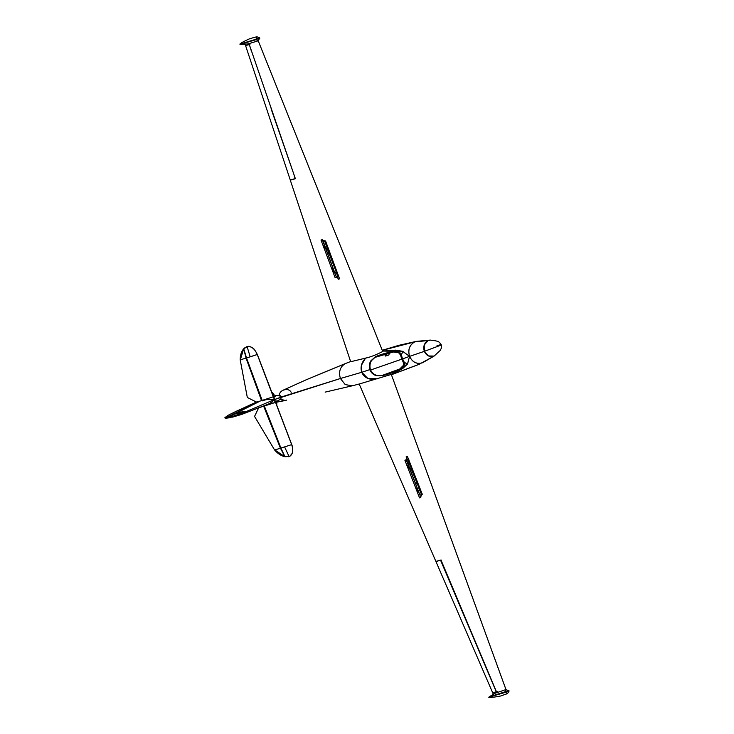 <?xml version="1.0" encoding="UTF-8"?>
<svg xmlns="http://www.w3.org/2000/svg" width="734" height="734" viewBox="0 0 734 734"><rect width="100%" height="100%" fill="white"/><g stroke="black" fill="none" stroke-linecap="round" stroke-linejoin="round"><path stroke-width="1.1" d="M279.948 396.268L280.416 395.754L279.948 396.268C280.379 395.773 280.379 395.773 279.938 396.25M273.259 394.442L274.039 394.387M276.645 402.039L276.012 402.149M276.782 401.993L276.149 402.104M273.085 394.497L273.608 394.085M293.105 179.206L290.279 180.114L295.389 178.729L249.248 44.435L245.514 45.49L245.119 44.324M382.698 351.393L258.221 40.801L248.11 43.902L240.018 44.471L258.937 38.324L256.129 39.645L258.212 40.801L382.698 351.393M337.209 275.314L338.172 275.011L337.218 275.333M294.949 178.656L290.435 180.041L295.527 178.674M337.2 276.406L338.255 279.25L339.585 278.837L325.557 240.963L324.226 241.367M382.588 351.568C375.817 354.99 370.129 357.174 365.523 358.137L361.403 365.312L361.743 372.294L369.771 369.633C368.936 366.44 369.257 363.559 370.725 360.963L375.432 356.715C379.928 354.751 387.543 352.348 392.479 351.797L400.709 353.1L402.581 358.88L400.736 353.127M290.279 180.114L350.678 361.724L365.523 358.137M326.758 247.808L326.969 248.376M337.328 276.342L338.383 279.186L339.723 278.773M258.799 37.957L255.982 39.278L259.515 37.773M247.138 42.049L240.027 44.453L256.129 39.645L240.027 44.471L247.138 42.049M255.982 39.278L239.871 44.095C241.385 42.691 244.761 40.865 250.01 38.618L256.937 36.728L255.982 39.278M337.19 275.268L338.154 274.966M335.64 270.296L336.117 269.479M335.722 270.525L336.209 269.708M336.823 271.369L336.126 272.534M336.649 271.883L335.943 272.699M329.006 252.597L329.529 251.698M328.915 250.028L328.382 250.936M328.832 249.799L328.3 250.707M336.447 277.379L322.584 239.578L321.015 240.046L335.135 277.727L336.447 277.379L322.327 239.697L321.015 240.046M324.171 245.128L325.547 248.798L324.171 245.128M332.878 268.369L334.254 272.039L332.878 268.369M323.465 245.312L324.841 248.982L323.465 245.312M332.181 268.561L333.557 272.231L332.181 268.561M336.346 276.81L337.557 276.232L335.796 270.727L327.217 248.597M328.162 252.67L328.364 253.285L328.162 252.67M335.502 272.241L335.695 272.864L335.502 272.241M322.593 240.11L324.602 240.844L327.419 248.542M335.842 272.709L335.53 272.231L335.842 272.709M328.19 252.725L328.346 253.221L328.19 252.725M271.176 109.054L294.38 175.775M271.13 108.137L251.78 51.82M249.991 44.205L245.725 45.536L249.303 44.526L251.358 51.013M295.343 178.582L249.276 44.499M294.673 176.637L294.967 178.701L290.26 179.977L245.569 45.6L249.092 44.48M271.039 108.155L271.323 108.99L271.039 108.155M294.151 175.83L294.426 176.655L294.151 175.83M249.165 44.59L245.569 45.6M411.93 467.943L410.829 468.292M410.123 465.182L410.939 465.411M410.196 465.365L411.012 465.595M410.269 463.723L409.086 463.374M409.627 463.576L408.829 463.347L409.627 463.576M409.884 463.484L408.829 463.347M417.738 484.743L418.646 485.009M417.811 484.935L418.719 485.202M417.976 483.311L417.077 483.055M420.811 497.413L406.434 459.658L404.893 460.227L419.536 497.863L420.811 497.413L406.168 459.768L404.893 460.227M417.618 492.431L416.444 488.67L417.618 492.431M408.581 469.209L407.407 465.448L408.581 469.209M418.297 492.184L417.123 488.431L418.297 492.184M409.26 468.962L408.086 465.209L409.26 468.962M406.599 460.09L405.774 460.447M411.288 468.898L419.132 488.376M409.783 465.053L411.526 468.815M416.444 483.669L416.215 483.055L416.444 483.669M408.838 464.108L408.609 463.493L408.829 464.117M418.894 488.459L421.655 494.817L420.72 496.872M409.636 464.705L407.682 459.695M408.765 463.576L408.81 464.053L408.765 463.576M416.426 483.605L416.242 483.119L416.417 483.605M408.664 459.823L408.306 459.493L408.829 459.658M408.306 459.493L408.774 459.328M408.985 463.457L408.893 461.016M408.902 461.044L409.242 463.365L409.783 463.337L408.939 460.943L409.288 463.347L409.783 463.337M408.801 462.558L408.581 461.071L409.159 460.778M505.983 689.565L391.314 374.423L359.192 384.02L435.886 561.418L440.978 559.987L496.468 691.841L492.743 692.924L496.432 691.749M391.314 374.423L505.965 689.565L494.909 693.318L489.147 696.887L508.093 690.795L505.24 692.015L505.992 689.584L509.148 690.951L507.488 693.593L505.377 692.382L488.697 697.227L505.24 692.015L489.284 697.254C491.358 697.548 495.138 697.126 500.643 695.997L507.488 693.593M411.948 467.989L410.847 468.347L411.957 468.008M496.606 691.786L492.899 692.859L497.276 691.501M406.81 460.016L408.306 459.539M407.26 459.86L406.104 456.933L407.443 456.52L422.27 494.239L420.94 494.652M492.743 692.924L493.285 694.171M407.388 459.805L406.251 456.915M422.399 494.184L421.068 494.597M441.024 560.097L435.941 561.547L492.688 692.804L496.267 691.767L440.565 560.226L441.143 560.005L436.097 561.482L440.18 560.216M435.941 561.547L439.73 560.345M441.593 562.106L441.951 562.95L441.593 562.106M469.668 628.478L470.026 629.322L469.668 628.478M493.386 684.556L470.127 629.277M469.531 628.543L442.189 562.85M493.606 685.455L496.267 691.767M441.015 560.06L441.455 562.171M508.231 691.171L505.377 692.382L508.231 691.171M373.753 379.441C367.844 379.405 363.844 377.028 361.743 372.294L340.402 378.505C338.475 371.698 340.099 366.734 345.264 363.624L345.714 363.431M365.587 358.073C361.422 362.596 360.137 367.339 361.743 372.294L340.402 378.505L345.191 384.552L352.164 385.827L345.2 384.561L340.402 378.505C338.475 371.698 340.099 366.734 345.264 363.624L306.39 379.707L282.957 390.268C280.682 391.406 279.406 393.158 279.149 395.507C279.406 393.158 280.682 391.406 282.957 390.268C286.921 388.864 289.664 389.552 291.205 392.323C289.664 389.552 286.921 388.864 282.957 390.268L306.39 379.707L346.099 363.293M402.801 351.357L409.563 356.375L402.599 351.292L395.672 350.136L382.561 351.063L402.801 351.357L401.443 354.843M409.563 356.375C412.536 362.385 416.912 364.495 422.674 362.697L434.097 356.082L422.674 362.697C416.884 364.559 412.517 362.449 409.563 356.375C407.746 349.843 409.471 345.008 414.728 341.888L428.161 340.539C424.243 342.861 422.967 346.466 424.325 351.347L409.563 356.375C407.691 349.815 409.407 344.989 414.728 341.888L430.519 340.117L428.161 340.539L424.224 344.962L424.325 351.347L409.563 356.375L407.471 364.046L402.709 368.551L391.506 374.386L407.59 363.89L409.563 356.375L402.599 358.862L404.874 363.871M407.59 363.89L404.388 362.477L404.874 363.908L399.241 369.496C391.607 373.514 387.726 374.193 382.662 375.643L376.331 375.643C373.597 374.927 371.487 373.12 370 370.23L401.645 359.21L401.452 354.797M389.543 353.779L386.735 353.916L385.066 355.605L385.368 356.063L388.873 354.99L389.259 353.366L386.708 353.843L385.066 355.605L385.368 356.063M402.581 358.88L404.388 362.523L401.59 359.064C400.626 352.843 397.433 350.632 392.02 352.421L374.982 357.385L371.404 360.706C369.918 363.22 369.569 366.138 370.367 369.459L370.587 370.055C372.193 373.01 374.34 374.817 377.037 375.469L381.909 375.533L398.507 369.431C403.939 367.661 405.003 364.312 401.7 359.357L402.599 358.862M276.158 402.682L276.7 402.718M276.177 401.672L276.177 402.37L276.002 401.727M276.562 401.856L276.663 402.535L276.736 401.81M276.067 402.645L276.663 402.782L276.067 402.645M273.351 394.791L272.901 394.305L273.525 394.736L273.378 393.727L273.663 394.268M273.14 393.562L272.809 394.112L273.14 393.562M274.544 399.911L275.204 399.727M235.412 415.517L237.11 415.242M274.755 400.333L274.314 398.846L274.672 399.479L340.402 378.505L281.617 396.892L280.581 399.259C282.306 400.727 284.342 400.993 286.7 400.067L285.297 400.507L280.581 399.259L275.507 401.975L280.581 399.259L281.617 396.892L279.149 395.507L273.186 395.901L279.149 395.507L281.617 396.892L274.461 399.571L257.258 354.513C254.909 349.109 251.79 346.393 247.881 346.384L243.725 348.76L246.046 358.1L243.725 348.76L246.514 357.953L250.193 356.825L247.11 346.641L246.239 346.898L247.881 346.384L247.11 346.641L250.193 356.825L257.258 354.513C254.909 349.109 251.79 346.393 247.881 346.384L246.239 346.898L247.881 346.384C248.817 346.769 247.817 345.035 253.212 348.411C253.936 348.613 255.313 350.632 257.331 354.467L246.514 357.953L262.185 400.406L261.533 400.608L246.046 358.1L240.192 359.862L246.037 358.1L261.533 400.608L256.561 402.122L247.321 397.479L240.192 359.862C240.174 355.247 241.339 351.558 243.688 348.788L243.725 348.76M264.185 405.654L275.534 402.388L274.351 399.617C271.103 402.984 267.699 404.966 264.148 405.563L264.332 406.03L275.534 402.388L273.387 396.755L262.185 400.406L262.359 400.883L262.185 400.406M273.296 396.8L257.239 354.476M247.266 346.567L247.881 346.384M245.128 347.54L243.688 348.788L240.321 359.807M247.248 357.642L246.046 358.1L247.248 357.642M245.046 411.728L243.936 412.499L244.56 411.765M244.853 411.857L243.147 411.563M274.131 398.709L274.461 399.571L243.936 412.499L244.78 411.618L233.99 414.288C231.733 415.49 230.586 416.417 230.568 417.059L245.028 412.306M260.396 400.957L233.99 414.288L242.78 411.609M276.03 395.461L273.369 398.039M282.893 390.295L283.783 389.892M414.728 341.888L396.626 346.008L382.267 350.329L414.728 341.888M439.932 345.531L424.325 351.347L439.932 345.531C441.721 344.512 440.749 344.558 437.005 345.686M278.103 400.883L274.534 401.085M241.844 414.371L245.11 412.48L243.936 412.499L230.568 417.059L232.476 417.141L241.844 414.371M262.359 400.883C265.598 399.452 269.589 399.03 274.351 399.617L245.248 411.957L241.908 414.343L272.002 402.627M377.744 378.808L367.78 378.395L361.743 372.294M419.527 364.156L391.561 374.615M430.519 340.117C439.024 341.182 438.758 341.374 441.253 344.769C441.932 346.521 441.519 348.476 440.015 350.623L434.097 356.082L428.417 355.953L424.325 351.347C426.546 355.843 429.803 357.421 434.097 356.082L418.683 364.532M268.158 404.085L267.314 404.388M284.902 456.722C281.168 455.86 277.736 453.612 274.608 449.988L280.452 448.217L274.608 449.988L254.551 416.417L258.707 407.755L263.68 406.232L280.452 448.217L284.948 456.713L289.838 456.264C292.903 454.071 293.508 450.19 291.664 444.63C293.508 450.19 292.903 454.071 289.838 456.264L289.068 456.511L284.599 446.942L289.068 456.511L284.948 456.713L280.929 448.07L291.664 444.63L280.929 448.07L264.332 406.03L275.534 402.388L291.664 444.63L275.516 402.333M229.981 416.793L230.348 417.123L230.118 416.472L233.449 414.499L224.852 417.719L229.182 417.417L233.449 414.499L259.864 401.113L225.512 417.921L229.182 417.417L224.943 417.958L230.944 417.6L231.219 416.784L230.944 417.6L231.219 416.784L230.944 417.6L229.182 417.417L230.944 417.6L230.357 417.352L230.439 416.288L231.219 416.784M256.478 402.085L235.917 411.425L227.861 415.416L224.852 417.719M256.726 401.975L250.184 404.856M242.908 408.297L257.139 401.782M249.294 405.269L250.12 404.893M230.118 416.472L229.182 417.417L230.201 416.655M230.311 416.857L230.861 416.609M231.063 416.508L230.439 416.288L230.192 416.912M290.022 456.153L289.224 456.447M288.196 456.777L289.838 456.264L292.215 453.346C292.939 449.777 292.783 446.859 291.737 444.584L291.655 444.593M261.974 406.508L264.24 405.783M284.893 456.704L274.745 449.942M284.911 456.722L280.452 448.217L263.68 406.232L264.332 406.012M281.654 447.758L280.452 448.217M273.525 394.736L273.837 394.213L273.525 394.736M256.937 36.728L259.864 38.131L257.781 40.985M408.499 459.823L408.673 460.869M359.807 383.854L360.293 383.726M276.755 405.251L276.764 402.773M275.975 401.764L275.975 402.709M276.764 402.709L276.764 401.764M271.608 391.772L273.222 393.525M273.268 393.571L273.883 394.773M273.305 394.773L272.69 394.103M274.397 399.048L257.331 354.467M345.686 363.44L315.281 375.992M416.527 341.347L430.243 340.108M416.389 341.365L398.626 345.384L382.258 350.301M350.613 361.541L345.668 363.449M352.164 385.827L359.926 383.827M419.16 364.321L391.433 374.753M275.663 402.37L285.297 400.507M352.237 385.809L325.144 392.121M274.745 399.966L291.737 444.584M230.302 417.646L225.696 418.279"/></g></svg>
